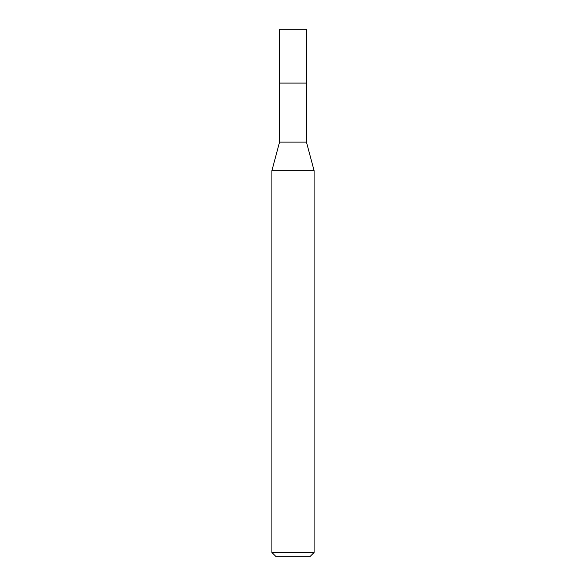 <?xml version="1.0" encoding="UTF-8"?>
<svg xmlns="http://www.w3.org/2000/svg" width="586" height="586" viewBox="0 0 586 586"><rect width="100%" height="100%" fill="white"/><g stroke="black" fill="none" stroke-linecap="round" stroke-linejoin="round"><path stroke-width="0.44" stroke-dasharray="2.93 2.2" d="M279.551 83.095L306.449 83.095L293 83.095L293 29.3L279.551 29.3L306.449 29.3M306.449 142.105L279.551 142.105M271.904 170.643L314.096 170.643M314.096 552.481L271.904 552.481M309.877 556.7L276.123 556.7"/><path stroke-width="0.88" d="M279.551 83.095L279.551 142.105L306.449 142.105L306.449 29.3L279.551 29.3L279.551 83.095L306.449 83.095L279.551 83.095L279.551 29.3M306.449 142.105L314.096 170.643L271.904 170.643L279.551 142.105M314.096 552.481L309.877 556.7L276.123 556.7L271.904 552.481L314.096 552.481L314.096 170.643M271.904 552.481L271.904 170.643"/></g></svg>
